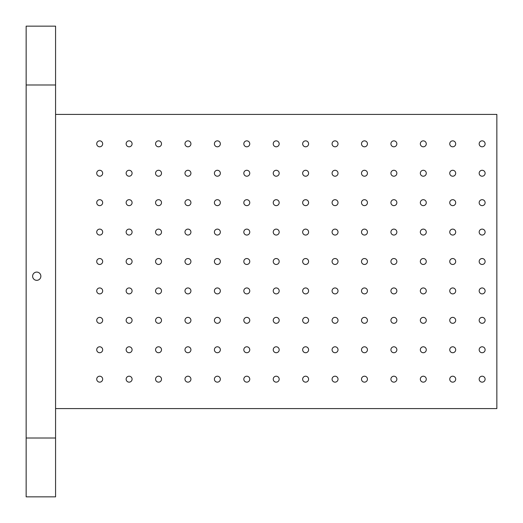 <?xml version="1.0" encoding="UTF-8"?>
<svg xmlns="http://www.w3.org/2000/svg" width="523" height="523" viewBox="0 0 523 523"><rect width="100%" height="100%" fill="white"/><g stroke="black" fill="none" stroke-linecap="round" stroke-linejoin="round"><path stroke-width="0.78" d="M273.268 349.325L273.268 350.188M276.209 352.731A2.975 2.975 0 0 1 273.634 348.272A2.975 2.975 0 0 1 278.785 348.272A2.975 2.975 0 0 1 276.209 352.731M273.268 319.906L273.268 320.769M249.733 319.906L249.733 320.769M249.733 349.325L249.733 350.188M249.733 172.812L249.733 173.675M249.733 202.231L249.733 203.094M55.569 114.406L496.85 114.406L496.85 408.594L55.569 408.594M26.15 438.013L26.15 496.85L55.569 496.85L55.569 438.013L26.15 438.013L26.15 26.15L55.569 26.15L55.569 84.988L26.15 84.988M32.622 276.209A4.119 4.119 0 0 1 38.8 272.64A4.119 4.119 0 0 1 38.8 279.779A4.119 4.119 0 0 1 32.622 276.209M99.697 146.8A2.975 2.975 0 0 1 97.121 142.341A2.975 2.975 0 0 1 102.273 142.341A2.975 2.975 0 0 1 99.697 146.8M129.116 146.8A2.975 2.975 0 0 1 126.54 142.341A2.975 2.975 0 0 1 131.691 142.341A2.975 2.975 0 0 1 129.116 146.8M158.534 146.8A2.975 2.975 0 0 1 155.959 142.341A2.975 2.975 0 0 1 161.11 142.341A2.975 2.975 0 0 1 158.534 146.8M187.953 146.8A2.975 2.975 0 0 1 185.377 142.341A2.975 2.975 0 0 1 190.529 142.341A2.975 2.975 0 0 1 187.953 146.8M217.372 146.8A2.975 2.975 0 0 1 214.796 142.341A2.975 2.975 0 0 1 219.948 142.341A2.975 2.975 0 0 1 217.372 146.8M246.791 146.8A2.975 2.975 0 0 1 244.215 142.341A2.975 2.975 0 0 1 249.366 142.341A2.975 2.975 0 0 1 246.791 146.8M276.209 146.8A2.975 2.975 0 0 1 273.634 142.341A2.975 2.975 0 0 1 278.785 142.341A2.975 2.975 0 0 1 276.209 146.8M305.628 146.8A2.975 2.975 0 0 1 303.052 142.341A2.975 2.975 0 0 1 308.204 142.341A2.975 2.975 0 0 1 305.628 146.8M335.047 146.8A2.975 2.975 0 0 1 332.471 142.341A2.975 2.975 0 0 1 337.623 142.341A2.975 2.975 0 0 1 335.047 146.8M364.466 146.8A2.975 2.975 0 0 1 361.89 142.341A2.975 2.975 0 0 1 367.041 142.341A2.975 2.975 0 0 1 364.466 146.8M393.884 146.8A2.975 2.975 0 0 1 391.309 142.341A2.975 2.975 0 0 1 396.46 142.341A2.975 2.975 0 0 1 393.884 146.8M423.303 146.8A2.975 2.975 0 0 1 420.727 142.341A2.975 2.975 0 0 1 425.879 142.341A2.975 2.975 0 0 1 423.303 146.8M452.722 146.8A2.975 2.975 0 0 1 450.146 142.341A2.975 2.975 0 0 1 455.298 142.341A2.975 2.975 0 0 1 452.722 146.8M482.141 146.8A2.975 2.975 0 0 1 479.565 142.341A2.975 2.975 0 0 1 484.716 142.341A2.975 2.975 0 0 1 482.141 146.8M246.791 176.218A2.975 2.975 0 0 1 244.215 171.76A2.975 2.975 0 0 1 249.366 171.76A2.975 2.975 0 0 1 246.791 176.218M217.372 176.218A2.975 2.975 0 0 1 214.796 171.76A2.975 2.975 0 0 1 219.948 171.76A2.975 2.975 0 0 1 217.372 176.218M273.268 172.812L273.268 173.675M276.209 176.218A2.975 2.975 0 0 1 273.634 171.76A2.975 2.975 0 0 1 278.785 171.76A2.975 2.975 0 0 1 276.209 176.218M452.722 176.218A2.975 2.975 0 0 1 450.146 171.76A2.975 2.975 0 0 1 455.298 171.76A2.975 2.975 0 0 1 452.722 176.218M423.303 176.218A2.975 2.975 0 0 1 420.727 171.76A2.975 2.975 0 0 1 425.879 171.76A2.975 2.975 0 0 1 423.303 176.218M482.141 176.218A2.975 2.975 0 0 1 479.565 171.76A2.975 2.975 0 0 1 484.716 171.76A2.975 2.975 0 0 1 482.141 176.218M246.791 205.637A2.975 2.975 0 0 1 244.215 201.178A2.975 2.975 0 0 1 249.366 201.178A2.975 2.975 0 0 1 246.791 205.637M217.372 205.637A2.975 2.975 0 0 1 214.796 201.178A2.975 2.975 0 0 1 219.948 201.178A2.975 2.975 0 0 1 217.372 205.637M273.268 202.231L273.268 203.094M276.209 205.637A2.975 2.975 0 0 1 273.634 201.178A2.975 2.975 0 0 1 278.785 201.178A2.975 2.975 0 0 1 276.209 205.637M452.722 205.637A2.975 2.975 0 0 1 450.146 201.178A2.975 2.975 0 0 1 455.298 201.178A2.975 2.975 0 0 1 452.722 205.637M423.303 205.637A2.975 2.975 0 0 1 420.727 201.178A2.975 2.975 0 0 1 425.879 201.178A2.975 2.975 0 0 1 423.303 205.637M482.141 205.637A2.975 2.975 0 0 1 479.565 201.178A2.975 2.975 0 0 1 484.716 201.178A2.975 2.975 0 0 1 482.141 205.637M246.791 235.056A2.975 2.975 0 0 1 244.215 230.597A2.975 2.975 0 0 1 249.366 230.597A2.975 2.975 0 0 1 246.791 235.056M217.372 235.056A2.975 2.975 0 0 1 214.796 230.597A2.975 2.975 0 0 1 219.948 230.597A2.975 2.975 0 0 1 217.372 235.056M276.209 235.056A2.975 2.975 0 0 1 273.634 230.597A2.975 2.975 0 0 1 278.785 230.597A2.975 2.975 0 0 1 276.209 235.056M452.722 235.056A2.975 2.975 0 0 1 450.146 230.597A2.975 2.975 0 0 1 455.298 230.597A2.975 2.975 0 0 1 452.722 235.056M423.303 235.056A2.975 2.975 0 0 1 420.727 230.597A2.975 2.975 0 0 1 425.879 230.597A2.975 2.975 0 0 1 423.303 235.056M482.141 235.056A2.975 2.975 0 0 1 479.565 230.597A2.975 2.975 0 0 1 484.716 230.597A2.975 2.975 0 0 1 482.141 235.056M99.697 264.475A2.975 2.975 0 0 1 97.121 260.016A2.975 2.975 0 0 1 102.273 260.016A2.975 2.975 0 0 1 99.697 264.475M129.116 264.475A2.975 2.975 0 0 1 126.54 260.016A2.975 2.975 0 0 1 131.691 260.016A2.975 2.975 0 0 1 129.116 264.475M158.534 264.475A2.975 2.975 0 0 1 155.959 260.016A2.975 2.975 0 0 1 161.11 260.016A2.975 2.975 0 0 1 158.534 264.475M187.953 264.475A2.975 2.975 0 0 1 185.377 260.016A2.975 2.975 0 0 1 190.529 260.016A2.975 2.975 0 0 1 187.953 264.475M217.372 264.475A2.975 2.975 0 0 1 214.796 260.016A2.975 2.975 0 0 1 219.948 260.016A2.975 2.975 0 0 1 217.372 264.475M246.791 264.475A2.975 2.975 0 0 1 244.215 260.016A2.975 2.975 0 0 1 249.366 260.016A2.975 2.975 0 0 1 246.791 264.475M276.209 264.475A2.975 2.975 0 0 1 273.634 260.016A2.975 2.975 0 0 1 278.785 260.016A2.975 2.975 0 0 1 276.209 264.475M305.628 264.475A2.975 2.975 0 0 1 303.052 260.016A2.975 2.975 0 0 1 308.204 260.016A2.975 2.975 0 0 1 305.628 264.475M335.047 264.475A2.975 2.975 0 0 1 332.471 260.016A2.975 2.975 0 0 1 337.623 260.016A2.975 2.975 0 0 1 335.047 264.475M364.466 264.475A2.975 2.975 0 0 1 361.89 260.016A2.975 2.975 0 0 1 367.041 260.016A2.975 2.975 0 0 1 364.466 264.475M393.884 264.475A2.975 2.975 0 0 1 391.309 260.016A2.975 2.975 0 0 1 396.46 260.016A2.975 2.975 0 0 1 393.884 264.475M423.303 264.475A2.975 2.975 0 0 1 420.727 260.016A2.975 2.975 0 0 1 425.879 260.016A2.975 2.975 0 0 1 423.303 264.475M452.722 264.475A2.975 2.975 0 0 1 450.146 260.016A2.975 2.975 0 0 1 455.298 260.016A2.975 2.975 0 0 1 452.722 264.475M482.141 264.475A2.975 2.975 0 0 1 479.565 260.016A2.975 2.975 0 0 1 484.716 260.016A2.975 2.975 0 0 1 482.141 264.475M246.791 293.893A2.975 2.975 0 0 1 244.215 289.435A2.975 2.975 0 0 1 249.366 289.435A2.975 2.975 0 0 1 246.791 293.893M217.372 293.893A2.975 2.975 0 0 1 214.796 289.435A2.975 2.975 0 0 1 219.948 289.435A2.975 2.975 0 0 1 217.372 293.893M276.209 293.893A2.975 2.975 0 0 1 273.634 289.435A2.975 2.975 0 0 1 278.785 289.435A2.975 2.975 0 0 1 276.209 293.893M452.722 293.893A2.975 2.975 0 0 1 450.146 289.435A2.975 2.975 0 0 1 455.298 289.435A2.975 2.975 0 0 1 452.722 293.893M423.303 293.893A2.975 2.975 0 0 1 420.727 289.435A2.975 2.975 0 0 1 425.879 289.435A2.975 2.975 0 0 1 423.303 293.893M482.141 293.893A2.975 2.975 0 0 1 479.565 289.435A2.975 2.975 0 0 1 484.716 289.435A2.975 2.975 0 0 1 482.141 293.893M246.791 323.312A2.975 2.975 0 0 1 244.215 318.853A2.975 2.975 0 0 1 249.366 318.853A2.975 2.975 0 0 1 246.791 323.312M217.372 323.312A2.975 2.975 0 0 1 214.796 318.853A2.975 2.975 0 0 1 219.948 318.853A2.975 2.975 0 0 1 217.372 323.312M276.209 323.312A2.975 2.975 0 0 1 273.634 318.853A2.975 2.975 0 0 1 278.785 318.853A2.975 2.975 0 0 1 276.209 323.312M452.722 323.312A2.975 2.975 0 0 1 450.146 318.853A2.975 2.975 0 0 1 455.298 318.853A2.975 2.975 0 0 1 452.722 323.312M423.303 323.312A2.975 2.975 0 0 1 420.727 318.853A2.975 2.975 0 0 1 425.879 318.853A2.975 2.975 0 0 1 423.303 323.312M482.141 323.312A2.975 2.975 0 0 1 479.565 318.853A2.975 2.975 0 0 1 484.716 318.853A2.975 2.975 0 0 1 482.141 323.312M246.791 352.731A2.975 2.975 0 0 1 244.215 348.272A2.975 2.975 0 0 1 249.366 348.272A2.975 2.975 0 0 1 246.791 352.731M217.372 352.731A2.975 2.975 0 0 1 214.796 348.272A2.975 2.975 0 0 1 219.948 348.272A2.975 2.975 0 0 1 217.372 352.731M452.722 352.731A2.975 2.975 0 0 1 450.146 348.272A2.975 2.975 0 0 1 455.298 348.272A2.975 2.975 0 0 1 452.722 352.731M423.303 352.731A2.975 2.975 0 0 1 420.727 348.272A2.975 2.975 0 0 1 425.879 348.272A2.975 2.975 0 0 1 423.303 352.731M482.141 352.731A2.975 2.975 0 0 1 479.565 348.272A2.975 2.975 0 0 1 484.716 348.272A2.975 2.975 0 0 1 482.141 352.731M99.697 382.15A2.975 2.975 0 0 1 97.121 377.691A2.975 2.975 0 0 1 102.273 377.691A2.975 2.975 0 0 1 99.697 382.15M129.116 382.15A2.975 2.975 0 0 1 126.54 377.691A2.975 2.975 0 0 1 131.691 377.691A2.975 2.975 0 0 1 129.116 382.15M158.534 382.15A2.975 2.975 0 0 1 155.959 377.691A2.975 2.975 0 0 1 161.11 377.691A2.975 2.975 0 0 1 158.534 382.15M187.953 382.15A2.975 2.975 0 0 1 185.377 377.691A2.975 2.975 0 0 1 190.529 377.691A2.975 2.975 0 0 1 187.953 382.15M217.372 382.15A2.975 2.975 0 0 1 214.796 377.691A2.975 2.975 0 0 1 219.948 377.691A2.975 2.975 0 0 1 217.372 382.15M246.791 382.15A2.975 2.975 0 0 1 244.215 377.691A2.975 2.975 0 0 1 249.366 377.691A2.975 2.975 0 0 1 246.791 382.15M276.209 382.15A2.975 2.975 0 0 1 273.634 377.691A2.975 2.975 0 0 1 278.785 377.691A2.975 2.975 0 0 1 276.209 382.15M305.628 382.15A2.975 2.975 0 0 1 303.052 377.691A2.975 2.975 0 0 1 308.204 377.691A2.975 2.975 0 0 1 305.628 382.15M335.047 382.15A2.975 2.975 0 0 1 332.471 377.691A2.975 2.975 0 0 1 337.623 377.691A2.975 2.975 0 0 1 335.047 382.15M364.466 382.15A2.975 2.975 0 0 1 361.89 377.691A2.975 2.975 0 0 1 367.041 377.691A2.975 2.975 0 0 1 364.466 382.15M393.884 382.15A2.975 2.975 0 0 1 391.309 377.691A2.975 2.975 0 0 1 396.46 377.691A2.975 2.975 0 0 1 393.884 382.15M423.303 382.15A2.975 2.975 0 0 1 420.727 377.691A2.975 2.975 0 0 1 425.879 377.691A2.975 2.975 0 0 1 423.303 382.15M452.722 382.15A2.975 2.975 0 0 1 450.146 377.691A2.975 2.975 0 0 1 455.298 377.691A2.975 2.975 0 0 1 452.722 382.15M482.141 382.15A2.975 2.975 0 0 1 479.565 377.691A2.975 2.975 0 0 1 484.716 377.691A2.975 2.975 0 0 1 482.141 382.15M393.884 352.731A2.975 2.975 0 0 1 391.309 348.272A2.975 2.975 0 0 1 396.46 348.272A2.975 2.975 0 0 1 393.884 352.731M364.466 352.731A2.975 2.975 0 0 1 361.89 348.272A2.975 2.975 0 0 1 367.041 348.272A2.975 2.975 0 0 1 364.466 352.731M335.047 352.731A2.975 2.975 0 0 1 332.471 348.272A2.975 2.975 0 0 1 337.623 348.272A2.975 2.975 0 0 1 335.047 352.731M305.628 352.731A2.975 2.975 0 0 1 303.052 348.272A2.975 2.975 0 0 1 308.204 348.272A2.975 2.975 0 0 1 305.628 352.731M187.953 352.731A2.975 2.975 0 0 1 185.377 348.272A2.975 2.975 0 0 1 190.529 348.272A2.975 2.975 0 0 1 187.953 352.731M158.534 352.731A2.975 2.975 0 0 1 155.959 348.272A2.975 2.975 0 0 1 161.11 348.272A2.975 2.975 0 0 1 158.534 352.731M129.116 352.731A2.975 2.975 0 0 1 126.54 348.272A2.975 2.975 0 0 1 131.691 348.272A2.975 2.975 0 0 1 129.116 352.731M99.697 352.731A2.975 2.975 0 0 1 97.121 348.272A2.975 2.975 0 0 1 102.273 348.272A2.975 2.975 0 0 1 99.697 352.731M393.884 323.312A2.975 2.975 0 0 1 391.309 318.853A2.975 2.975 0 0 1 396.46 318.853A2.975 2.975 0 0 1 393.884 323.312M364.466 323.312A2.975 2.975 0 0 1 361.89 318.853A2.975 2.975 0 0 1 367.041 318.853A2.975 2.975 0 0 1 364.466 323.312M335.047 323.312A2.975 2.975 0 0 1 332.471 318.853A2.975 2.975 0 0 1 337.623 318.853A2.975 2.975 0 0 1 335.047 323.312M305.628 323.312A2.975 2.975 0 0 1 303.052 318.853A2.975 2.975 0 0 1 308.204 318.853A2.975 2.975 0 0 1 305.628 323.312M187.953 323.312A2.975 2.975 0 0 1 185.377 318.853A2.975 2.975 0 0 1 190.529 318.853A2.975 2.975 0 0 1 187.953 323.312M158.534 323.312A2.975 2.975 0 0 1 155.959 318.853A2.975 2.975 0 0 1 161.11 318.853A2.975 2.975 0 0 1 158.534 323.312M129.116 323.312A2.975 2.975 0 0 1 126.54 318.853A2.975 2.975 0 0 1 131.691 318.853A2.975 2.975 0 0 1 129.116 323.312M99.697 323.312A2.975 2.975 0 0 1 97.121 318.853A2.975 2.975 0 0 1 102.273 318.853A2.975 2.975 0 0 1 99.697 323.312M393.884 293.893A2.975 2.975 0 0 1 391.309 289.435A2.975 2.975 0 0 1 396.46 289.435A2.975 2.975 0 0 1 393.884 293.893M364.466 293.893A2.975 2.975 0 0 1 361.89 289.435A2.975 2.975 0 0 1 367.041 289.435A2.975 2.975 0 0 1 364.466 293.893M335.047 293.893A2.975 2.975 0 0 1 332.471 289.435A2.975 2.975 0 0 1 337.623 289.435A2.975 2.975 0 0 1 335.047 293.893M305.628 293.893A2.975 2.975 0 0 1 303.052 289.435A2.975 2.975 0 0 1 308.204 289.435A2.975 2.975 0 0 1 305.628 293.893M187.953 293.893A2.975 2.975 0 0 1 185.377 289.435A2.975 2.975 0 0 1 190.529 289.435A2.975 2.975 0 0 1 187.953 293.893M158.534 293.893A2.975 2.975 0 0 1 155.959 289.435A2.975 2.975 0 0 1 161.11 289.435A2.975 2.975 0 0 1 158.534 293.893M129.116 293.893A2.975 2.975 0 0 1 126.54 289.435A2.975 2.975 0 0 1 131.691 289.435A2.975 2.975 0 0 1 129.116 293.893M99.697 293.893A2.975 2.975 0 0 1 97.121 289.435A2.975 2.975 0 0 1 102.273 289.435A2.975 2.975 0 0 1 99.697 293.893M393.884 235.056A2.975 2.975 0 0 1 391.309 230.597A2.975 2.975 0 0 1 396.46 230.597A2.975 2.975 0 0 1 393.884 235.056M364.466 235.056A2.975 2.975 0 0 1 361.89 230.597A2.975 2.975 0 0 1 367.041 230.597A2.975 2.975 0 0 1 364.466 235.056M335.047 235.056A2.975 2.975 0 0 1 332.471 230.597A2.975 2.975 0 0 1 337.623 230.597A2.975 2.975 0 0 1 335.047 235.056M305.628 235.056A2.975 2.975 0 0 1 303.052 230.597A2.975 2.975 0 0 1 308.204 230.597A2.975 2.975 0 0 1 305.628 235.056M187.953 235.056A2.975 2.975 0 0 1 185.377 230.597A2.975 2.975 0 0 1 190.529 230.597A2.975 2.975 0 0 1 187.953 235.056M158.534 235.056A2.975 2.975 0 0 1 155.959 230.597A2.975 2.975 0 0 1 161.11 230.597A2.975 2.975 0 0 1 158.534 235.056M129.116 235.056A2.975 2.975 0 0 1 126.54 230.597A2.975 2.975 0 0 1 131.691 230.597A2.975 2.975 0 0 1 129.116 235.056M99.697 235.056A2.975 2.975 0 0 1 97.121 230.597A2.975 2.975 0 0 1 102.273 230.597A2.975 2.975 0 0 1 99.697 235.056M393.884 205.637A2.975 2.975 0 0 1 391.309 201.178A2.975 2.975 0 0 1 396.46 201.178A2.975 2.975 0 0 1 393.884 205.637M364.466 205.637A2.975 2.975 0 0 1 361.89 201.178A2.975 2.975 0 0 1 367.041 201.178A2.975 2.975 0 0 1 364.466 205.637M335.047 205.637A2.975 2.975 0 0 1 332.471 201.178A2.975 2.975 0 0 1 337.623 201.178A2.975 2.975 0 0 1 335.047 205.637M305.628 205.637A2.975 2.975 0 0 1 303.052 201.178A2.975 2.975 0 0 1 308.204 201.178A2.975 2.975 0 0 1 305.628 205.637M187.953 205.637A2.975 2.975 0 0 1 185.377 201.178A2.975 2.975 0 0 1 190.529 201.178A2.975 2.975 0 0 1 187.953 205.637M158.534 205.637A2.975 2.975 0 0 1 155.959 201.178A2.975 2.975 0 0 1 161.11 201.178A2.975 2.975 0 0 1 158.534 205.637M129.116 205.637A2.975 2.975 0 0 1 126.54 201.178A2.975 2.975 0 0 1 131.691 201.178A2.975 2.975 0 0 1 129.116 205.637M99.697 205.637A2.975 2.975 0 0 1 97.121 201.178A2.975 2.975 0 0 1 102.273 201.178A2.975 2.975 0 0 1 99.697 205.637M393.884 176.218A2.975 2.975 0 0 1 391.309 171.76A2.975 2.975 0 0 1 396.46 171.76A2.975 2.975 0 0 1 393.884 176.218M364.466 176.218A2.975 2.975 0 0 1 361.89 171.76A2.975 2.975 0 0 1 367.041 171.76A2.975 2.975 0 0 1 364.466 176.218M335.047 176.218A2.975 2.975 0 0 1 332.471 171.76A2.975 2.975 0 0 1 337.623 171.76A2.975 2.975 0 0 1 335.047 176.218M305.628 176.218A2.975 2.975 0 0 1 303.052 171.76A2.975 2.975 0 0 1 308.204 171.76A2.975 2.975 0 0 1 305.628 176.218M187.953 176.218A2.975 2.975 0 0 1 185.377 171.76A2.975 2.975 0 0 1 190.529 171.76A2.975 2.975 0 0 1 187.953 176.218M158.534 176.218A2.975 2.975 0 0 1 155.959 171.76A2.975 2.975 0 0 1 161.11 171.76A2.975 2.975 0 0 1 158.534 176.218M129.116 176.218A2.975 2.975 0 0 1 126.54 171.76A2.975 2.975 0 0 1 131.691 171.76A2.975 2.975 0 0 1 129.116 176.218M99.697 176.218A2.975 2.975 0 0 1 97.121 171.76A2.975 2.975 0 0 1 102.273 171.76A2.975 2.975 0 0 1 99.697 176.218M55.569 84.988L55.569 438.013"/></g></svg>
